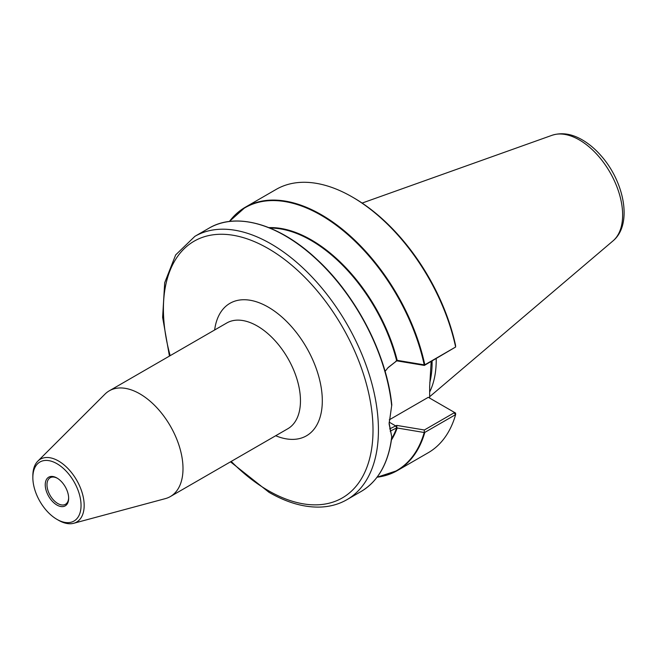 <?xml version="1.0" encoding="UTF-8"?>
<svg xmlns="http://www.w3.org/2000/svg" width="657" height="657" viewBox="0 0 657 657"><rect width="100%" height="100%" fill="white"/><g stroke="black" fill="none" stroke-linecap="round" stroke-linejoin="round"><path stroke-width="0.99" d="M56.954 505.044A16.548 9.559 -120 0 0 68.656 498.285A16.548 9.559 -120 0 0 56.954 478.017A16.548 9.559 -120 0 0 45.243 484.776A16.548 9.559 -120 0 0 56.954 505.044M68.648 497.776A15.325 8.845 60 0 1 65.478 504.305A15.325 8.845 60 0 1 57.816 503.541A15.325 8.845 60 0 1 47.805 490.04A15.325 8.845 60 0 1 50.154 477.762A15.325 8.845 60 0 1 57.389 478.28M56.954 463.702A34.082 19.677 -120 0 0 32.85 477.614A34.082 19.677 -120 0 0 56.945 519.359A34.082 19.677 -120 0 0 81.049 505.447A34.082 19.677 -120 0 0 56.954 463.702M56.945 519.359L58.506 520.262A36.291 20.95 -120 0 0 73.683 523.284L165.35 498.622A61.052 35.248 -120 0 0 170.352 496.561L287.815 428.742A61.052 35.248 -120 0 0 297.178 379.812A61.052 35.248 -120 0 0 257.289 326.012A61.052 35.248 -120 0 0 226.764 322.989L109.3 390.808A61.052 35.248 -120 0 0 105.005 394.11L37.81 461.165A36.291 20.95 -120 0 0 32.85 475.816L32.85 477.614M214.642 329.995A76.499 44.167 60 0 1 268.212 307.098A76.499 44.167 60 0 1 322.176 396.385A76.499 44.167 60 0 1 275.694 435.739M170.352 496.561A61.052 35.248 -120 0 0 179.714 447.631A61.052 35.248 -120 0 0 139.826 393.83A61.052 35.248 -120 0 0 109.3 390.808M73.683 523.284A36.291 20.95 -120 0 0 82.897 495.493A36.291 20.95 -120 0 0 58.514 461A36.291 20.95 -120 0 0 37.81 461.165M389.273 419.831L428.298 397.304L454.044 412.169L454.069 412.842L424.365 429.99L396.721 425.399L389.658 428.914M230.5 461.83L269.009 492.323C287.421 502.917 304.938 507.812 321.552 507.015C330.865 506.49 339.332 504.042 346.945 499.665A152.038 87.783 -120 0 0 378.432 430.064A152.038 87.783 -120 0 0 312.067 277.057A152.038 87.783 -120 0 0 194.907 236.323L209.008 228.176A152.038 87.783 60 0 1 319.787 262.447A152.038 87.783 60 0 1 391.671 405.697L389.108 423.905L391.802 437.053L389.116 423.026M429.645 398.085L429.645 386.727L431.173 361.498M387.86 367.854L396.721 360.841L424.365 365.423L455.597 347.036L424.816 364.807A152.038 87.783 -120 0 0 245.348 207.201A152.038 87.783 -120 0 0 229.408 221.466M229.367 221.475L245.348 207.201L276.162 189.405A152.038 87.783 60 0 1 352.185 196.936A152.038 87.783 60 0 1 455.63 346.978L455.597 347.036M352.185 196.936L353.54 197.716A150.125 86.675 -120 0 1 455.564 345.352L455.63 346.978M229.58 221.45A151.734 87.603 60 0 1 335.67 224.834A151.734 87.603 60 0 1 424.208 364.849L397.189 360.34A128.214 74.027 -120 0 0 268.844 227.626M391.449 439.985A128.214 74.027 -120 0 0 397.189 427.994L424.208 432.511A151.734 87.603 60 0 1 377.159 477.072M396.721 360.841L388.188 367.485L385.092 371.353M209.008 228.176C236.561 211.661 279.775 224.267 316.961 259.433C356.406 295.666 386.948 355.084 391.81 405.065L391.671 405.697L391.802 405.065A151.734 87.603 -120 0 0 246.892 221.762M390.143 431.148L396.91 427.847L396.721 425.399M424.365 429.99L424.208 432.511M397.189 427.994L396.508 428.282L396.91 427.847M377.061 477.212A152.038 87.783 -120 0 0 397.386 470.543A152.038 87.783 -120 0 0 424.816 432.388L424.603 432.429M424.816 432.388L455.63 414.616L455.572 413.056L454.044 412.169M454.069 412.842L455.597 414.616M455.63 414.616A152.038 87.783 60 0 1 428.208 452.747L397.386 470.543L377.036 477.245M424.208 364.849L424.816 364.807M269.986 228.086A127.91 73.847 60 0 1 396.508 360.135L397.189 360.34M424.365 365.423L424.603 364.939M391.802 437.053L391.671 437.135A152.038 87.783 60 0 1 361.046 491.518L346.945 499.665M436.207 358.591A107.272 61.939 60 0 1 436.215 360.151A107.272 61.939 60 0 1 429.645 392.015M170.163 355.667A148.211 85.566 60 0 1 243.246 237.612A148.211 85.566 60 0 1 372.256 415.109A148.211 85.566 60 0 1 268.212 490.574A148.211 85.566 60 0 1 231.215 461.419M396.697 427.97L395.769 425.958L389.141 422.131M395.769 361.391L396.697 360.438M396.508 428.282A127.91 73.847 60 0 1 391.621 438.761M385.544 461.92A151.734 87.603 -120 0 0 391.769 437.275M362.114 203.07L552.028 135.301A61.306 35.396 60 0 1 597.969 155.561A61.306 35.396 60 0 1 622.639 214.987A61.306 35.396 60 0 1 612.997 240.897L429.645 396.729M429.768 382.752A107.272 61.939 -120 0 0 432.101 362.524A107.272 61.939 -120 0 0 432.092 360.964M194.907 236.323L175.665 254.908L164.693 282.732L162.624 317.372L169.44 356.086M391.81 437.242C388.459 463.152 378.202 481.252 361.046 491.518M552.028 135.301C561.727 132.229 571.845 133.782 582.365 139.933C589.033 143.826 595.267 149.09 601.048 155.709C624.355 181.874 632.896 224.456 612.997 240.897"/></g></svg>
